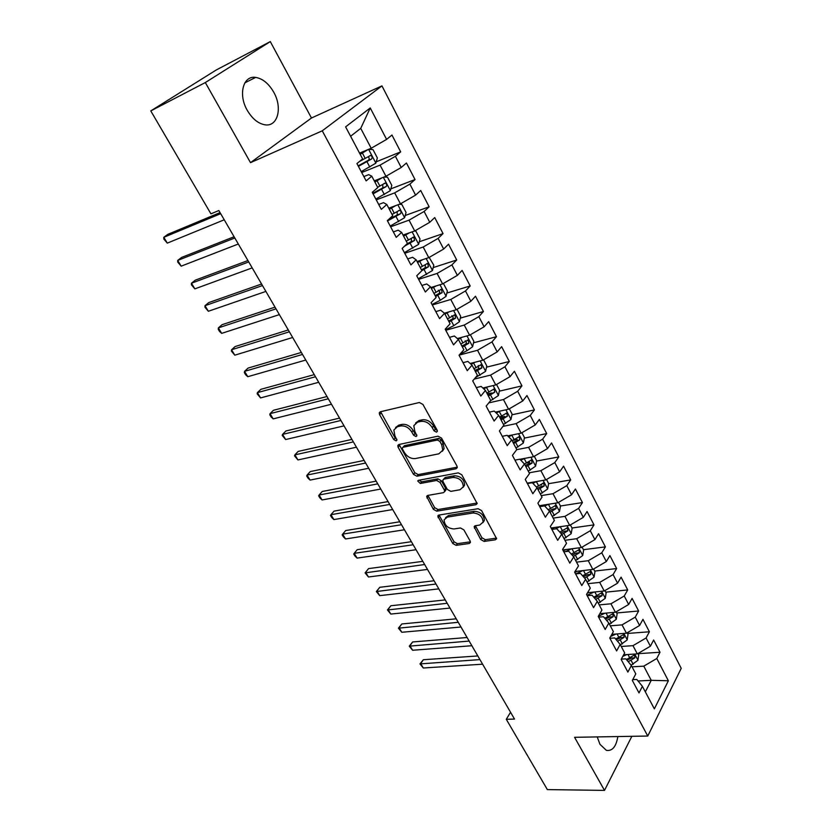 <?xml version="1.0" encoding="UTF-8"?>
<svg xmlns="http://www.w3.org/2000/svg" width="832" height="832" viewBox="0 0 832 832"><rect width="100%" height="100%" fill="white"/><g stroke="black" fill="none" stroke-linecap="round" stroke-linejoin="round"><path stroke-width="1.25" d="M436.498 432.151L437.351 431.35L437.133 430.134L422.926 404.425L419.349 402.511L380.359 411.788L379.267 412.828L379.59 414.658L393.744 439.556L396.146 440.866L396.926 440.149L394.878 435.708L393.848 430.03L397.436 426.691L400.639 425.963C405.07 425.485 408.782 427.492 411.788 431.995L413.608 435.24L416.052 436.561L416.863 435.802L414.825 431.33L413.806 425.672L417.55 422.157L420.846 421.408C425.391 420.909 429.166 422.947 432.182 427.513L434.013 430.81L436.498 432.151M597.23 736.913L599.976 744.318L606.372 750.36C612.321 751.275 616.148 746.668 617.874 736.559M273.749 92.238C268.746 83.554 262.704 78.614 255.642 77.407C243.142 75.275 238.014 94.609 247.239 110.292C252.252 118.768 258.159 123.614 264.992 124.81C277.742 127.026 282.734 107.796 273.749 92.238M480.698 539.5L484.141 541.403L495.331 539.822L496.61 538.73L481.603 510.619L478.109 508.706L438.942 515.06L437.778 516.069L452.774 543.483L456.134 545.355L469.196 543.514L470.423 542.474L470.132 541.008L463.861 529.859L460.46 527.977L453.95 528.965C447.762 528.403 444.486 525.366 444.101 519.844L447.262 517.109L473.044 512.99C479.326 513.469 482.685 516.516 483.111 522.122L479.742 525.044L475.384 525.71L474.146 526.781L480.698 539.5L481.936 537.805L485.358 539.698L496.548 538.106L495.331 539.822M514.509 719.066L218.847 210.527L210.933 213.845L150.779 110.906L205.327 82.545L250.505 162.656L322.254 130.822L647.774 736.039L574.569 737.308L604.51 790.4L547.352 789.599L506.282 719.306L514.509 719.066M456.019 468.78L457.257 467.657L456.955 466.014L441.522 438.09L437.975 436.176L398.923 444.506L397.8 445.536L398.122 447.273L413.504 474.344L416.905 476.216L456.019 468.78L457.298 467.158M461.802 474.781L477.162 503.599L475.904 504.712L436.738 511.17L433.358 509.298L426.65 496.444L427.804 495.425L443.446 492.669L444.631 491.608L444.33 490.006L440.045 482.362L436.592 480.47L420.326 483.475L417.726 481.021L418.527 480.303L458.276 472.867L461.802 474.781M322.254 130.822L381.95 85.873L681.221 668.335L647.774 736.039M525.928 466.773L532.116 463.07L531.544 459.982L524.462 464.006L529.516 473.533L525.252 479.461L532.844 493.719L537.056 487.75L542.048 497.151L537.878 503.162L545.366 517.202L549.474 511.15L554.382 520.416L550.316 526.5L557.69 540.332L561.704 534.206L566.54 543.327L562.567 549.484L569.826 563.118L573.747 556.91L578.51 565.906L574.631 572.135L581.786 585.551L585.614 579.28L590.304 588.141L586.518 594.433L593.559 607.662L597.303 601.328L601.931 610.054L598.229 616.418L605.176 629.45L608.826 623.043L613.382 631.644L609.762 638.071L616.606 650.915L620.173 644.446L624.676 652.922L621.14 659.412L627.879 672.069L631.363 665.538L635.794 673.889L632.341 680.441L638.997 692.921L642.398 686.327L636.802 679.453L632.757 679.661M514.946 460.127L519.823 459.202L524.451 463.986L520.135 469.872L512.418 455.385L516.797 449.55L511.649 439.847L507.239 445.65L499.398 430.934L503.87 425.194L498.649 415.345L494.125 421.054L486.158 406.099L490.745 400.452L485.441 390.437L480.813 396.063L472.711 380.869L477.412 375.315L472.025 365.144L467.282 370.666L459.056 355.233L463.871 349.773L458.39 339.446L453.534 344.864L445.172 329.181L450.102 323.825L444.538 313.331L439.556 318.646L431.07 302.713L436.114 297.461L430.456 286.79L425.36 292.001L416.728 275.798L421.897 270.66L416.146 259.813L410.925 264.909L402.147 248.435L407.451 243.412L401.596 232.388L396.25 237.37L387.327 220.615L392.756 215.717L386.807 204.516L381.326 209.362L372.247 192.338L377.811 187.564L371.769 176.166L366.153 180.887L356.918 163.561L362.627 158.922L345.613 126.859L370.24 107.962L386.599 139.402L371.197 148.252L359.549 153.119M376.22 161.814L400.681 151.871L391.955 135.034L386.599 139.402M400.681 151.871L395.398 156.302L401.222 167.482L385.944 176.27L374.275 180.877M390.832 188.864L415.033 179.556L406.442 162.999L401.222 167.482M415.033 179.556L409.874 184.111L415.594 195.114L400.452 203.84L388.762 208.187M405.184 215.509L429.146 206.794L420.701 190.507L415.594 195.114M429.146 206.794L424.112 211.474L429.749 222.29L414.721 230.953L403.021 235.071M419.307 241.748L443.04 233.605L434.73 217.568L429.749 222.29M443.04 233.605L438.121 238.389L443.664 249.038L428.771 257.639L417.05 261.518M433.191 267.592L456.716 259.99L448.531 244.202L443.664 249.038M456.716 259.99L451.911 264.888L457.371 275.371L442.593 283.91L430.862 287.55M446.846 293.051L470.174 285.958L462.124 270.421L457.371 275.371M470.174 285.958L465.483 290.961L470.85 301.278L456.196 309.764L444.434 313.186M460.283 318.126L483.423 311.522L475.498 296.234L470.85 301.278M483.423 311.522L478.847 316.628L484.13 326.789L469.591 335.202L457.34 338.551M473.502 342.836L496.465 336.69L488.665 321.641L484.13 326.789M496.465 336.69L491.993 341.9L497.193 351.894L482.778 360.256L470.163 363.48M486.512 367.182L509.309 361.483L501.623 346.653L497.193 351.894M509.309 361.483L504.941 366.777L510.068 376.626L495.768 384.925L482.841 388.003M499.325 391.165L521.955 385.892L514.394 371.29L510.068 376.626M521.955 385.892L517.691 391.279L522.735 400.972L508.55 409.219L495.352 412.131M511.94 414.804L534.414 409.926L526.968 395.543L522.735 400.972M534.414 409.926L530.254 415.407L535.226 424.954L521.144 433.15L507.707 435.895M524.358 438.1L546.686 433.607L539.354 419.442L535.226 424.954M546.686 433.607L542.62 439.171L547.518 448.573L533.541 456.716L519.896 459.285M536.588 461.053L558.782 456.934L551.543 442.978L547.518 448.573M558.782 456.934L554.798 462.582L559.624 471.848L545.761 479.929L527.207 483.142M548.631 483.683L570.69 479.918L563.566 466.17L559.624 471.848M570.69 479.918L566.81 485.638L571.553 494.77L557.804 502.798L539.25 505.731M560.446 505.991L582.431 502.57L575.411 489.018L571.553 494.77M582.431 502.57L578.635 508.362L583.315 517.358L569.66 525.335L551.117 527.998M572.021 527.998L593.996 524.888L587.07 511.534L583.315 517.358M593.996 524.888L590.283 530.754L594.901 539.614L581.35 547.539L562.806 549.942M583.43 549.692L605.394 546.884L598.572 533.718L594.901 539.614M605.394 546.884L601.765 552.812L606.32 561.558L592.862 569.431L575.026 571.49M594.682 571.074L616.626 568.558L609.908 555.589L606.32 561.558M616.626 568.558L613.09 574.569L617.573 583.18L604.219 591.001L587.558 592.706M605.769 592.166L627.702 589.93L621.078 577.148L617.573 583.18M627.702 589.93L624.25 596.003L628.659 604.49L615.41 612.258L599.83 613.652M616.71 612.955L638.622 611L632.091 598.395L628.659 604.49M638.622 611L635.242 617.136L639.6 625.498L626.444 633.225L611.863 634.338M627.494 633.454L649.386 631.779L642.949 619.351L639.6 625.498M649.386 631.779L646.09 637.967L650.385 646.214L637.322 653.89L623.667 654.774M638.123 653.671L660.005 652.257L653.65 640.006L650.385 646.214M660.005 652.257L656.781 658.507L668.366 680.774L654.347 708.864L642.398 686.327M621.296 659.131L625.851 658.84L631.363 665.538M638.04 680.971L651.238 680.326L643.77 666.151L632.05 666.827M656.781 658.507L643.77 666.151M668.366 680.774L651.238 680.326L645.33 691.86M609.887 638.3L614.754 637.936L620.173 644.446M637.322 653.89L632.986 645.663L621.254 646.474M646.09 637.967L632.986 645.663M598.614 617.146L603.481 616.72L608.826 623.043M626.444 633.225L622.045 624.874L610.303 625.83M635.242 617.136L622.045 624.874M587.184 595.691L592.051 595.202L597.303 601.328M615.41 612.258L610.948 603.793L599.206 604.906M624.25 596.003L610.948 603.793M575.588 573.924L580.455 573.373L585.614 579.28M604.219 591.001L599.695 582.41L587.943 583.669M613.09 574.569L599.695 582.41M563.815 551.834L568.693 551.21L573.747 556.91M592.862 569.431L588.276 560.716L576.514 562.141M601.765 552.812L588.276 560.716M551.866 529.422L556.743 528.726L561.704 534.206M581.35 547.539L576.69 538.699L564.928 540.29M590.283 530.754L576.69 538.699M539.75 506.667L544.617 505.898L549.474 511.15M569.66 525.335L564.938 516.36L553.166 518.118M578.635 508.362L564.938 516.36M527.436 483.569L532.314 482.726L537.056 487.75M557.804 502.798L553.01 493.688L541.237 495.622M566.81 485.638L553.01 493.688M545.761 479.929L540.894 470.683L529.121 472.794M554.798 462.582L540.894 470.683M502.258 436.322L507.135 435.323L511.649 439.847M533.541 456.716L528.601 447.335L516.724 449.644M542.62 439.171L528.601 447.335M489.382 412.152L494.25 411.07L498.649 415.345M521.144 433.15L516.131 423.623L502.923 426.4M530.254 415.407L516.131 423.623M476.299 387.598L481.166 386.433L485.441 390.437M508.55 409.219L503.454 399.547L488.769 402.886M517.691 391.279L503.454 399.547M463.018 362.669L467.886 361.421L472.025 365.144M495.768 384.925L490.589 375.107L474.198 379.111M504.941 366.777L490.589 375.107M449.519 337.345L454.386 336.003L458.39 339.446M482.778 360.256L477.526 350.282L459.181 355.098M491.993 341.9L477.526 350.282M435.812 311.615L440.669 310.18L444.538 313.331M469.591 335.202L464.256 325.073L445.744 330.262M478.847 316.628L464.256 325.073M421.876 285.47L426.733 283.951L430.456 286.79M456.196 309.764L450.788 299.468L432.286 305.001M465.483 290.961L450.788 299.468M407.722 258.908L412.578 257.286L416.146 259.813M442.593 283.91L437.091 273.447L418.61 279.344M451.911 264.888L437.091 273.447M393.338 231.91L398.185 230.194L401.596 232.388M428.771 257.639L423.176 247.021L404.726 253.271M438.121 238.389L423.176 247.021M378.716 204.474L383.552 202.644L386.807 204.516M414.721 230.953L409.042 220.158L390.614 226.793M424.112 211.474L409.042 220.158M363.854 176.582L368.68 174.647L371.769 176.166M400.452 203.84L394.68 192.868L376.272 199.878M409.874 184.111L394.68 192.868M385.944 176.27L380.078 165.121L361.702 172.536M395.398 156.302L380.078 165.121M510.546 712.254L506.282 719.306M604.51 790.4L631.852 736.32M250.505 162.656L311.48 118.009L270.296 41.6L205.327 82.545M270.296 41.6L216.278 69.961L150.779 110.906M311.48 118.009L381.95 85.873M371.197 148.252L360.734 128.357L350.605 136.261M370.24 107.962L360.734 128.357M474.666 370.136L477.235 369.502M487.313 393.962L491.452 393.006M499.762 417.446L504.608 416.395M512.73 440.43L517.254 439.525M526.843 462.862L529.578 462.353M540.27 485.108L541.653 484.869M437.31 430.56L435.365 429.198L433.545 425.911C430.529 421.346 426.754 419.318 422.219 419.817L420.846 421.408M415.594 423.02L418.922 420.566L422.219 419.817M395.616 427.471L398.819 425.11L402.033 424.382C406.453 423.904 410.166 425.911 413.161 430.404L414.981 433.649L416.822 434.98M380.619 411.726L395.117 437.986L396.864 439.286M399.121 444.465L414.835 472.732L418.236 474.594L457.298 467.137M439.858 441.366L437.382 440.034L403.094 447.262L402.303 447.99L402.532 449.197L404.425 452.546C407.368 456.945 411.029 458.942 415.418 458.546L438.87 453.814L442.749 450.237L441.761 444.808L439.858 441.366L441.199 439.754L438.724 438.412L437.382 440.034M402.865 447.335L404.456 445.671L438.724 438.412M442.395 451.225L444.08 448.614L443.102 443.186L441.761 444.808M441.199 439.754L443.102 443.186M475.904 504.712L477.162 503.027L438.027 509.527L436.738 511.17M427.918 495.404L434.647 507.655L438.027 509.527M445.224 490.859L445.931 489.954L445.63 488.363L441.345 480.719L437.902 478.837L421.647 481.853L420.326 483.475M419.11 480.199L421.647 481.853M460.002 489.746L463.32 486.782C462.925 480.948 459.534 477.828 453.149 477.412L443.976 479.107L442.78 480.178L443.082 481.801L447.377 489.466L450.83 491.369L460.002 489.746M463.154 487.323L464.599 485.129C464.214 479.294 460.834 476.164 454.449 475.758L453.149 477.412M443.518 479.253L445.286 477.464L454.449 475.758M475.374 525.71L481.936 537.805M482.997 522.548L484.359 520.426C483.933 514.821 480.584 511.774 474.302 511.306L473.044 512.99M445.494 517.795L448.531 515.455L474.302 511.306M439.036 515.05L454.022 541.809L457.371 543.681L470.423 541.819L469.196 543.514M368.212 149.5L360.183 154.326M365.238 150.738L359.913 153.816M368.67 149.302L372.996 149.604L377.374 157.934L375.814 163.207L361.213 171.621M220.054 212.597L167.762 234.374L163.79 237.307L167.294 243.121L224.234 219.794M358.415 166.358L371.602 158.985C372.58 157.456 372.247 156.27 370.614 155.428L359.393 161.554M368.056 156.801C369.46 157.914 369.554 159.089 368.326 160.326L358.134 165.838M220.688 213.678L163.79 237.307L163.852 239.075L167.294 243.121M382.065 177.809L374.889 182.031M378.924 179.046L374.577 181.449M383.978 177.05L387.514 177.206L391.82 185.401L390.302 190.694L375.835 199.056M234.094 236.746L181.605 257.421L177.715 260.426L181.168 266.157L238.316 244.015M373.079 193.877L386.173 186.576C387.13 185.068 386.807 183.893 385.226 183.061L377.645 187.242M382.73 184.423L382.886 187.855L372.757 193.274M234.822 237.994L177.715 260.426L177.736 262.101L181.168 266.157M395.793 205.577L389.345 209.3M392.361 206.846L389.002 208.645M399.173 204.308L401.794 204.37L406.037 212.43L404.57 217.745L390.218 226.054M247.936 260.551L195.27 280.166L191.454 283.223L194.854 288.87L252.2 267.883M387.504 220.958L400.504 213.73C401.44 212.233 401.138 211.078 399.599 210.257L392.07 214.427M397.166 211.598L397.218 214.937L388.471 219.586M248.747 261.945L191.454 283.223L191.422 284.804L194.854 288.87M409.386 232.835L403.582 236.122M405.506 234.198L403.198 235.404M414.315 231.098L415.854 231.098L420.025 239.034L418.6 244.369L404.373 252.616M261.57 284.014L208.749 302.588L205.005 305.698L208.364 311.272L265.876 291.418M404.643 246.074L414.606 240.448L413.743 237.026L406.255 241.176M411.362 238.347L411.32 241.582L406.869 243.963M262.475 285.563L205.005 305.698L204.932 307.206L208.364 311.272M422.843 259.605L417.581 262.527M418.538 261.03L417.165 261.737M429.166 257.421L433.805 265.21L432.422 270.566L418.309 278.762M275.028 307.143L222.04 324.709L218.369 327.881L221.676 333.372L279.365 314.621M421.886 270.629L428.49 266.75L427.658 263.359L420.222 267.498M425.329 264.68L425.194 267.821L421.45 269.818M276.016 308.849L218.369 327.881L218.254 329.306L219.575 331.5L221.676 333.372M436.155 285.906L431.371 288.517M431.527 287.352L430.914 287.664M443.394 283.452L447.356 290.992L446.014 296.358L440.346 300.258L432.016 304.502M288.288 329.961L235.154 346.538L231.546 349.762L234.811 355.181L292.666 337.49M435.604 296.494L442.156 292.635L441.366 289.286L433.971 293.405M438.308 290.233C439.878 291.023 440.066 292.167 438.859 293.644L435.136 295.61M289.359 331.802L231.546 349.762L231.39 351.104L234.811 355.181M449.301 311.771L444.943 314.101M456.986 309.306L460.699 316.368L459.41 321.755L453.804 325.655L445.526 329.836M301.361 352.456L248.092 368.077L244.556 371.342L247.78 376.698L305.781 360.048M449.103 321.953L455.603 318.115L454.854 314.808L447.502 318.916M451.838 315.702C453.326 316.524 453.482 317.647 452.306 319.062L448.604 321.006M302.515 354.442L244.556 371.342L244.358 372.611L245.648 374.754L247.78 376.698M462.28 337.199L458.245 339.321M470.382 334.755L473.845 341.349L472.586 346.757L467.043 350.667L459.95 354.224M314.267 374.639L260.863 389.324L257.39 392.642L260.572 397.925L318.708 382.294M462.405 347.017L468.842 343.21L468.125 339.945L460.824 344.032M465.171 340.787C466.575 341.63 466.7 342.732 465.546 344.094L461.874 346.018M315.494 376.761L257.39 392.642L257.161 393.838L260.572 397.925M475.093 362.222L471.068 364.291M483.558 359.809L486.793 365.955L485.566 371.374L475.509 377.572M326.986 396.521L273.458 410.29L270.046 413.66L273.187 418.87L331.469 404.227M475.498 371.706L481.884 367.91L481.198 364.686L473.938 368.763M478.286 365.487L478.587 368.742L474.937 370.646M328.297 398.767L270.046 413.66L269.786 414.783L271.034 416.863L273.187 418.87M487.739 386.838L483.746 388.856M496.538 384.478L499.533 390.187L498.358 395.626L490.506 400.743M339.529 418.101L285.896 430.986L282.547 434.398L285.646 439.535L344.042 425.87M488.394 396.011L494.728 392.246L494.073 389.054L486.855 393.12M494.728 392.246L487.802 394.898M340.912 420.482L282.547 434.398L282.246 435.448L285.646 439.535M500.209 411.06L496.257 413.026M509.309 408.782L512.096 414.055L510.942 419.505L503.485 424.466M351.915 439.4L298.168 451.412L294.882 454.865L297.939 459.94L356.45 447.21M501.093 419.952L507.385 416.208L506.75 413.057L499.585 417.102M507.385 416.208L500.469 418.777M353.371 441.896L294.882 454.865L294.538 455.853L297.939 459.94M512.512 434.907L508.622 436.81M521.903 432.702L524.462 437.57L523.349 443.03L515.965 447.98M364.125 460.408L310.284 471.578L307.06 475.072L310.076 480.085L368.69 468.26M513.604 443.539L519.844 439.816L519.241 436.696L512.117 440.731M519.844 439.816L512.949 442.312M365.654 463.029L307.06 475.072L306.686 475.987L307.882 477.984L310.076 480.085M524.649 458.39L520.822 460.242M534.3 456.279L536.64 460.741L535.569 466.211L528.247 471.151M376.178 481.135L322.244 491.483L319.072 495.019L322.057 499.959L380.775 489.039M532.116 463.07L528.809 463.684L525.252 465.494M377.77 483.87L319.072 495.019L318.666 495.862L319.852 497.838L322.057 499.959M536.63 481.51L532.865 483.309M531.201 482.446L529.641 483.194M546.51 479.492L548.652 483.569L547.612 489.039L540.363 493.979M388.066 501.582L334.048 511.129L330.938 514.706L333.882 519.584L392.694 509.538M538.075 489.663L544.211 485.982L543.66 482.924L536.39 487.053M544.211 485.982L540.904 486.543L537.368 488.332M389.73 504.442L330.938 514.706L330.491 515.486L331.666 517.442L333.882 519.584M548.434 504.275L544.742 506.022M543.005 505.138L539.791 506.657M558.542 502.372L560.487 506.064L559.478 511.545L552.292 516.474M399.797 521.768L345.706 530.535L342.649 534.144L345.561 538.959L404.446 529.766M550.035 512.221L556.13 508.56L555.599 505.534L548.174 509.746M556.13 508.56L552.822 509.07L549.224 510.879M401.523 524.732L342.649 534.144L342.181 534.862L343.335 536.786L345.561 538.959M554.653 527.488L551.606 528.923M560.082 526.708L555.36 528.923M570.398 524.909L572.146 528.226L571.168 533.718L564.054 538.637M411.382 541.684L357.219 549.682L354.214 553.332L357.084 558.095L416.052 549.723M561.829 534.456L567.871 530.806L567.362 527.821L559.79 532.095M567.871 530.806L564.564 531.274L560.758 533.166M413.171 544.762L354.214 553.332L353.714 553.998L354.858 555.901L357.084 558.095M566.155 549.505L563.285 550.846M571.574 548.808L565.531 551.616M582.078 547.113L583.638 550.077L582.691 555.578L575.64 560.487M422.812 561.35L368.576 568.599L365.633 572.291L368.472 576.992L427.513 569.421M573.31 556.421L579.446 552.739L578.958 549.775L571.262 554.122M579.446 552.739L576.139 553.155L572.156 555.121M424.663 564.522L365.102 572.884L368.576 568.599M368.472 576.992L365.102 572.884M577.502 571.21L574.798 572.447M582.92 570.575L575.682 573.914M593.59 569.005L594.963 571.615L594.058 577.127L587.07 582.026M434.096 580.757L379.808 587.288L376.917 591.001L379.714 595.65L438.818 588.869M584.584 578.105L590.855 574.35L590.387 571.418L582.587 575.817M590.855 574.35L587.548 574.725L583.409 576.753M435.999 584.033L376.345 591.542L379.808 587.288M379.714 595.65L376.345 591.542M588.702 592.592L587.226 593.258M594.121 592.03L586.976 595.296M604.937 590.574L606.133 592.852L605.249 598.364L598.322 603.252M445.234 599.914L390.884 605.738L388.055 609.482L390.811 614.068L449.977 608.067M595.712 599.466L602.098 595.66L601.661 592.758L593.767 597.199M602.098 595.66L598.801 595.993L594.516 598.073M447.2 603.294L387.452 609.97L390.884 605.738M390.811 614.068L387.452 609.97M605.166 613.174L598.302 616.294M616.127 611.842L617.146 613.787L616.294 619.31L609.43 624.177M456.227 618.831L401.835 623.958L399.048 627.744L401.783 632.268L460.99 627.016M606.694 620.516L613.194 616.668L612.768 613.787L604.791 618.27M613.194 616.668L609.887 616.949L605.478 619.081M458.245 622.305L398.424 628.17L401.835 623.958M401.783 632.268L398.424 628.17M616.065 634.015L610.688 636.438M627.151 632.809L628.004 634.431L627.182 639.954L620.381 644.821M467.095 637.51L412.651 641.961L409.916 645.778L412.61 650.25L471.869 645.726M617.531 641.264L624.125 637.374L623.709 634.525L615.68 639.049M624.125 637.374L620.828 637.624L616.294 639.787M469.165 641.077L409.261 646.152L412.651 641.961M412.61 650.25L409.261 646.152M626.829 654.566L622.794 656.365M638.019 653.474L638.716 654.794L637.915 660.317L631.093 665.205M477.807 655.949L423.342 659.734L420.649 663.582L423.311 668.002L482.612 664.196M628.233 661.721L634.899 657.8L634.514 654.982L626.413 659.526M634.899 657.8L631.613 658.008L626.974 660.202M479.939 659.599L419.973 663.905L423.342 659.734M423.311 668.002L419.973 663.905M433.545 425.911L432.182 427.513M418.922 420.566L417.55 422.157M414.981 433.649L413.608 435.24M413.161 430.404L411.788 431.995M402.033 424.382L400.639 425.963M398.819 425.11L397.436 426.691M395.117 437.986L393.744 439.556M381.004 413.098L379.59 414.658M435.365 429.198L434.013 430.81M418.236 474.594L416.905 476.216M414.835 472.732L413.504 474.344M399.495 445.682L398.122 447.273M404.456 445.671L403.094 447.262M434.647 507.655L433.358 509.298M428.262 496.402L426.962 498.035M445.63 488.363L444.33 490.006M441.345 480.719L440.045 482.362M437.902 478.837L436.592 480.47M445.286 477.464L443.976 479.107M475.675 526.583L474.438 528.268M448.531 515.455L447.262 517.109M457.371 543.681L456.134 545.355M454.022 541.809L452.774 543.483M439.358 515.965L438.079 517.618M485.358 539.698L484.141 541.403M375.846 163.072L368.607 149.334M365.227 158.423L362.419 153.119M369.793 167.045L366.995 161.762M368.326 160.326L371.602 158.985M390.343 190.559L383.344 177.299M379.87 186.066L377.104 180.846M384.363 194.542L381.607 189.353M382.886 187.855L386.173 186.576M404.602 217.61L397.852 204.807M394.274 213.262L391.56 208.135M398.694 221.614L395.99 216.497M397.218 214.937L400.504 213.73M418.642 244.234L412.121 231.868M408.45 240.032L405.777 234.978M412.797 248.238L410.134 243.214M411.32 241.582L414.606 240.448M432.453 270.431L426.161 258.502M422.406 266.375L419.765 261.404M426.681 274.456L424.06 269.506M425.194 267.821L428.49 266.75M446.056 296.223L439.982 284.721M436.134 292.302L433.545 287.404M440.346 300.258L437.767 295.381M438.859 293.644L442.156 292.635M459.441 321.62L453.586 310.523M449.654 317.824L447.096 313.009M453.804 325.655L451.266 320.861M452.306 319.062L455.603 318.115M472.618 346.622L466.981 335.92M462.966 342.961L460.45 338.208M467.043 350.667L464.547 345.946M465.546 344.094L468.842 343.21M485.597 371.238L480.168 360.932M476.07 367.702L473.595 363.033M480.095 375.294L477.63 370.646M478.587 368.742L481.884 367.91M498.389 395.481L493.147 385.549M488.977 392.07L486.543 387.473M492.939 399.547L490.516 394.971M510.973 419.37L505.929 409.802M501.686 416.073L499.283 411.538M505.586 423.436L503.204 418.933M523.38 442.894L518.523 433.68M514.207 439.712L511.846 435.25M518.055 446.971L515.694 442.53M535.6 466.066L530.93 457.205M526.542 463.008L524.212 458.609M530.327 470.153L528.008 465.774M547.643 488.904L543.14 480.386M538.699 485.95L536.401 481.614M542.422 493.002L540.145 488.686M559.499 511.41L555.183 503.214M550.67 508.56L548.413 504.296M554.351 515.507L552.094 511.254M571.199 533.582L567.039 525.71M562.474 530.847L560.269 526.687M566.093 537.68L563.878 533.499M582.722 555.443L578.729 547.882M574.101 552.802L571.958 548.756M577.678 559.541L575.484 555.412M594.079 576.992L590.252 569.733M585.562 574.444L583.482 570.513M589.087 581.09L586.934 577.023M605.28 598.229L601.609 591.271M596.866 595.785L594.838 591.958M600.34 602.337L598.208 598.322M616.314 619.164L612.799 612.498M608.005 616.814L606.039 613.101M611.426 623.282L609.336 619.32M627.203 639.818L623.834 633.422M618.987 637.562L617.074 633.942M622.367 643.926L620.298 640.026M637.936 660.171L634.712 654.056M629.824 658.008L627.962 654.493M633.152 664.29L631.114 660.442M244.847 82.857L255.642 77.407M380.151 411.861L379.267 412.828M398.611 444.61L397.8 445.536M444.08 448.614L442.749 450.237M427.346 495.57L426.65 496.444M445.931 489.954L444.631 491.608M418.236 480.397L417.726 481.021M464.599 485.129L463.32 486.782M474.781 525.907L474.146 526.781M484.359 520.426L483.111 522.122M438.433 515.226L437.778 516.069M369.481 155.896L370.614 155.428M384.186 183.466L385.226 183.061M398.632 210.621L399.599 210.257M412.828 237.338L413.743 237.026M426.795 263.65L427.658 263.359M440.534 289.546L441.366 289.286M454.054 315.047L454.854 314.808M467.355 340.153L468.125 339.945M480.47 364.874L481.198 364.686M493.366 389.22L494.073 389.054M506.085 413.202L506.75 413.057M518.596 436.821L519.241 436.696M530.93 460.096L531.544 459.982M543.078 483.028L543.66 482.924M555.048 505.627L555.599 505.534M566.842 527.894L567.362 527.821"/></g></svg>
